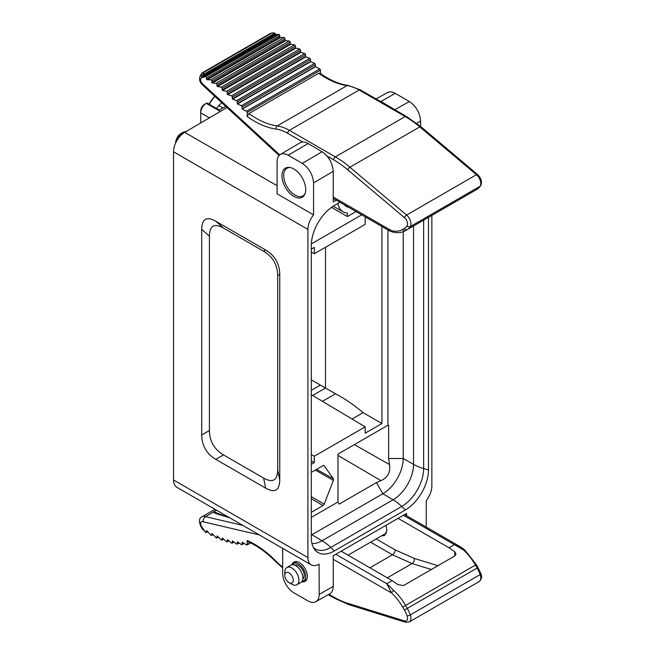 <?xml version="1.0" encoding="UTF-8"?>
<svg xmlns="http://www.w3.org/2000/svg" width="655" height="655" viewBox="0 0 655 655"><rect width="100%" height="100%" fill="white"/><g stroke="black" fill="none" stroke-linecap="round" stroke-linejoin="round"><path stroke-width="0.98" d="M381.447 535.913L384.534 535.503L386.933 530.353L385.967 525.335M454.767 555.972L454.824 551.829L449.011 547.76L398.068 518.351M259.413 534.955L203.214 521.798C203.05 519.571 203.803 517.859 205.474 516.648L213.915 511.776L228.03 517.352M203.214 521.798A3.987 2.301 -120 0 0 200.717 522.723A3.987 2.301 -120 0 0 201.789 526.857L205.768 532.458L203.222 529.674M205.768 532.458A0.958 0.549 -120 0 0 206.522 532.114L206.522 530.656A119.521 69.004 -120 0 0 207.258 531.082L210.779 535.151A0.958 0.549 -120 0 0 211.753 535.02L211.753 533.514A119.521 69.004 -120 0 0 212.416 533.85L216.035 537.722A0.958 0.549 -120 0 0 216.977 537.55L216.977 535.986A119.521 69.004 -120 0 0 217.558 536.24L221.251 539.9A0.958 0.549 -120 0 0 222.16 539.687L222.16 538.066A119.521 69.004 -120 0 0 222.651 538.246L226.417 541.677A0.958 0.549 -120 0 0 227.277 541.423L227.277 539.736A119.521 69.004 -120 0 0 227.694 539.859L231.502 543.044A0.958 0.549 -120 0 0 232.328 542.758L232.328 541.005A119.521 69.004 -120 0 0 232.656 541.071L236.496 544.01A0.958 0.549 -120 0 0 237.282 543.691L237.282 541.857A119.521 69.004 -120 0 0 237.519 541.89L241.376 544.559A0.958 0.549 -120 0 0 242.121 544.207L242.121 542.291A119.521 69.004 -120 0 0 242.268 542.291L246.477 544.911A0.958 0.549 -120 0 0 247.181 544.534L247.181 540.457A86.051 49.682 60 0 1 276.14 561.343A45.416 26.225 -120 0 0 282.682 567.14M406.55 515.714L406.55 513.446L333.231 555.784L333.231 586.405C333.182 589.967 332.077 592.398 329.923 593.7L315.833 601.699C318.019 600.373 319.132 597.933 319.19 594.372L319.083 564.127A15.933 9.203 120 0 1 311.215 564.864A15.933 9.203 120 0 1 307.915 557.569L307.915 229.397L173.542 151.821L173.542 479.984L307.915 557.569M428.485 217.337L428.485 469.93A32.668 18.864 -60 0 1 405.388 509.934L334.394 550.92A32.668 18.864 -60 0 1 314.67 549.52A32.668 18.864 -60 0 1 311.297 537.583L311.297 245.478A32.668 18.864 -60 0 1 334.394 205.465L339.945 202.264M431.866 215.38L431.866 486.002A15.933 9.203 120 0 1 426.233 500.526L426.233 527.07M420.6 126.464L420.6 121.036L416.629 123.287M336.318 200.176L333.231 201.953L333.231 171.332L313.548 182.892L313.548 214.881A15.933 9.203 120 0 0 307.915 229.397M227.007 107.518L184.71 132.359L277.098 185.701M315.849 601.683C313.63 602.862 310.986 602.592 307.915 600.881L293.833 592.742A15.769 9.104 -120 0 1 282.682 573.436L282.682 548.391M291.917 564.831A11.127 6.427 60 0 1 293.939 562.088A11.127 6.427 60 0 1 305.025 568.532A11.127 6.427 60 0 1 305.066 581.353A11.127 6.427 60 0 1 301.677 581.738M395.186 109.541L409.334 101.517L395.243 93.387L380.981 101.476L378.467 100.379L398.199 111.718L380.981 101.476M409.334 101.517C416.162 106.249 419.921 112.75 420.6 121.036M376.101 98.946L387.416 92.576A15.769 9.104 60 0 1 395.243 93.387M313.548 182.892C312.869 174.615 309.111 168.106 302.282 163.373L322.063 151.755L308.104 143.551L288.2 155.243A15.695 9.064 -120 0 0 280.299 154.498A15.695 9.064 -120 0 0 277.098 161.654L277.098 193.831L313.548 214.881M322.063 151.755C328.835 156.52 332.56 163.046 333.231 171.332M300.154 142.749C302.356 141.529 305.009 141.799 308.104 143.551M293.833 168.982A16.801 9.702 -120 0 0 285.482 168.114A16.801 9.702 -120 0 0 282.845 181.566A16.801 9.702 -120 0 0 293.833 196.418A16.801 9.702 -120 0 0 302.282 197.22A16.801 9.702 -120 0 0 304.796 183.736A16.801 9.702 -120 0 0 293.833 168.982M302.282 163.373L288.2 155.243M311.215 564.864L176.842 487.279A15.933 9.203 -60 0 1 173.542 479.984M173.542 151.821A15.933 9.203 -60 0 1 184.71 132.359M209.412 236.201L201.715 229.381L201.715 434.961L209.412 430.515C209.592 441.249 214.291 449.387 223.494 454.914L263.597 478.068C272.808 483.169 277.499 480.459 277.687 469.93L277.687 275.616C277.499 264.882 272.808 256.752 263.597 251.225L223.494 228.071C214.291 222.97 209.592 225.68 209.412 236.201L209.412 430.515M201.715 229.381C201.896 218.852 206.595 216.142 215.798 221.243L223.494 228.071M263.597 251.225L265.66 250.03L215.798 221.243M265.66 250.03C274.871 255.556 279.562 263.695 279.75 274.429L277.687 275.616M277.687 469.93L279.75 480.009L279.75 274.429M279.75 480.009C279.562 490.538 274.871 493.248 265.66 488.139L263.597 478.068M223.494 454.914L215.798 459.351L265.66 488.139M215.798 459.351C206.595 453.825 201.896 445.695 201.715 434.961M205.662 103.67L206.194 103.359A7.754 4.479 120 0 1 206.219 103.343L218.614 110.425L225.713 106.331M311.297 249.137L314.318 247.394L314.318 253.739L311.297 252.06M314.318 253.739L365.179 224.378L365.179 218.025L366.21 217.435M311.297 517.425L337.972 502.025L337.972 454.103L387.932 425.259L387.932 229.97M361.724 214.84L311.338 243.93M381.93 226.507L381.93 423.539L365.179 433.209L365.179 426.855L314.318 456.224L311.297 454.472M311.297 464.321L314.318 462.569L314.318 456.224M311.297 472.411L323.021 465.639A1.932 1.114 -60 0 1 323.988 465.541A1.932 1.114 -60 0 1 324.209 465.746L333.395 478.821A1.932 1.114 -60 0 1 333.395 480.402L324.209 504.088A1.932 1.114 -60 0 1 323.021 505.562L311.297 512.333M311.297 394.654L365.179 426.855M381.93 423.539L363.091 412.658L352.071 419.02M325.519 247.279L325.519 388.03L335.516 393.802C344.841 398.658 354.027 404.946 363.091 412.658M337.89 203.451A27.043 15.614 120 0 0 343.22 211.86A27.043 15.614 120 0 0 347.396 213.055L347.396 216.551L356.033 211.557M347.396 216.551L331.479 207.365M312.648 395.464L325.519 388.03L320.401 385.083L311.297 390.339M311.297 379.867L320.401 385.083M206.194 103.359A7.754 4.479 120 0 0 200.741 112.807L200.741 122.944M200.741 112.775L200.749 110.883A5.346 3.087 -60 0 1 200.749 110.859L200.741 112.807A7.754 4.479 120 0 0 200.741 112.84L209.371 117.875M337.972 502.025L339.167 504.129L376.453 482.604L380.94 480.655C387.809 477.52 390.667 472.157 389.512 464.551L388.652 458.533L388.652 425.251L387.932 425.259M403.21 231.673L403.21 458.5A28.787 16.621 -60 0 1 382.848 493.755L311.862 534.742A28.787 16.621 -60 0 1 311.297 535.061M322.473 401.335L335.516 393.802M314.318 462.569L311.297 460.825M378.467 100.379L377.837 99.953M348.583 207.25A20.804 12.011 -60 0 1 344.358 204.81M200.749 110.859A5.346 3.087 -60 0 1 203.803 104.833L206.161 103.375M206.219 103.343L207.242 103.122M186.053 131.573A9.956 5.748 120 0 0 182.704 132.531L182.704 132.531A9.956 5.748 120 0 0 175.9 142.487M181.017 133.505L182.704 132.531L181.017 133.505A7.573 4.372 -60 0 0 175.663 142.774L175.663 142.995M216.69 108.525L218.745 105.512L222.929 107.936M222.348 102.196L218.745 105.512M214.971 96.432A22.311 12.879 120 0 0 209.256 104.276M214.824 96.301A21.197 12.24 120 0 0 209.019 104.145M278.743 34.371L276.476 34.592L274.093 32.799L270.564 33.454L202.96 72.492L203.967 72.238L202.362 76.258L203.271 76.856L205.506 76.651L279.005 34.42A0.958 0.549 60 0 1 279.759 35.632L279.759 37.089A119.521 69.004 60 0 1 280.504 37.515L284.016 37.507A0.958 0.549 60 0 1 284.999 38.768L284.999 40.282A119.521 69.004 60 0 1 285.662 40.708L289.273 41.011A0.958 0.549 60 0 1 290.214 42.272L290.214 43.836A119.521 69.004 60 0 1 290.804 44.253L294.496 44.859A0.958 0.549 60 0 1 295.397 46.112L295.397 47.733A119.521 69.004 60 0 1 295.896 48.134L299.654 49.043A0.958 0.549 60 0 1 300.522 50.288L300.522 51.982A119.521 69.004 60 0 1 300.94 52.334L304.747 53.546A0.958 0.549 60 0 1 305.566 54.783L305.566 56.543A119.521 69.004 60 0 1 305.893 56.846L309.741 58.352A0.958 0.549 60 0 1 310.519 59.572L310.519 61.406A119.521 69.004 60 0 1 310.757 61.652L314.621 63.437A0.958 0.549 60 0 1 315.358 64.64L315.358 66.564A119.521 69.004 60 0 1 315.514 66.728L319.722 68.971A0.958 0.549 60 0 1 320.426 70.159L320.426 73.483M205.506 76.651L205.768 76.701A0.958 0.549 60 0 1 206.522 77.912L206.522 79.378L279.759 37.089M203.271 76.856L276.476 34.592M202.362 76.258L275.321 34.134M206.522 79.378A119.521 69.004 60 0 1 207.258 79.804L280.504 37.515M207.258 79.804L210.779 79.795A0.958 0.549 60 0 1 211.753 81.056L211.753 82.563L284.999 40.282M211.753 82.563A119.521 69.004 60 0 1 212.416 82.997L285.662 40.708M212.416 82.997L216.035 83.291A0.958 0.549 60 0 1 216.977 84.552L216.977 86.116L290.214 43.836M216.977 86.116A119.521 69.004 60 0 1 217.558 86.542L290.804 44.253M217.558 86.542L221.251 87.148A0.958 0.549 60 0 1 222.16 88.4L222.16 90.022L295.397 47.733M222.16 90.022A119.521 69.004 60 0 1 222.651 90.423L295.896 48.134M222.651 90.423L226.417 91.332A0.958 0.549 60 0 1 227.277 92.576L227.277 94.263L300.522 51.982M227.277 94.263A119.521 69.004 60 0 1 227.694 94.623L300.94 52.334M227.694 94.623L231.502 95.835A0.958 0.549 60 0 1 232.328 97.071L232.328 98.831L305.566 56.543M232.328 98.831A119.521 69.004 60 0 1 232.656 99.134L305.893 56.846M232.656 99.134L236.496 100.633A0.958 0.549 60 0 1 237.282 101.861L237.282 103.695L310.519 61.406M237.282 103.695A119.521 69.004 60 0 1 237.519 103.94L310.757 61.652M237.519 103.94L241.376 105.725A0.958 0.549 60 0 1 242.121 106.929L242.121 108.853L315.358 66.564M242.121 108.853A119.521 69.004 60 0 1 242.268 109.017L315.514 66.728M242.268 109.017L246.477 111.26A0.958 0.549 60 0 1 247.181 112.447L247.181 116.524L248.867 113.585L318.731 73.254L319.992 73.18M388.783 230.462L391.584 230.74A2.391 1.719 102.9 0 0 392.73 232.083M203.492 85.87L203.214 84.421L279.75 154.875M290.001 167.5A15.933 9.203 -120 0 0 286.988 168.245A15.933 9.203 -120 0 0 284.548 181.001A15.933 9.203 -120 0 0 302.929 195.845A15.933 9.203 -120 0 0 305.083 193.61M247.754 541.603L247.181 540.457M335.819 554.286L386.761 583.703L393.761 590.425A2.391 0.925 132.8 0 0 391.584 592.988L386.761 583.703L392.124 580.608L397.953 584.669L403.586 585.521L454.816 555.948L455.986 554.056L454.824 551.829M392.124 580.608L341.181 551.191M229.61 517.745L216.887 513.938C214.291 512.906 213.301 512.185 213.915 511.776M461.087 547.171L464.763 549.93A2.391 0.925 132.8 0 0 463.625 550.094L454.374 544.665L461.071 547.203M431.342 569.498L412.093 563.546L392.435 554.801L370.583 542.184M301.988 581.312A9.956 5.748 -120 0 0 303.601 580.854A9.956 5.748 -120 0 0 305.132 572.871A9.956 5.748 -120 0 0 298.623 564.094A9.956 5.748 -120 0 0 293.645 563.603A9.956 5.748 -120 0 0 292.433 564.766M294.815 565.232A7.966 4.601 60 0 1 298.623 565.724A7.966 4.601 60 0 1 303.781 572.585A7.966 4.601 60 0 1 302.774 579.02M296.838 584.759L300.784 582.483A9.956 5.748 -120 0 0 302.307 574.5A9.956 5.748 -120 0 0 295.806 565.724A9.956 5.748 -120 0 0 290.828 565.232L286.882 567.508A9.956 5.748 60 0 1 291.86 568A9.956 5.748 60 0 1 298.369 576.777A9.956 5.748 60 0 1 296.838 584.759A9.956 5.748 60 0 1 291.86 584.268L289.043 582.639A5.977 3.447 -120 0 0 293.268 580.199A5.977 3.447 -120 0 0 289.043 572.879A5.977 3.447 -120 0 0 284.819 575.319A5.977 3.447 -120 0 0 289.043 582.639M284.819 575.319L284.819 572.069A9.956 5.748 60 0 1 286.882 567.508M376.191 538.942L395.252 549.946L414.279 558.412L437.9 565.715M449.011 547.76L454.374 544.665L403.423 515.256M216.494 510.171L211.008 513.34M214.979 509.295L202.264 516.639A7.966 4.601 60 0 1 205.474 516.648L242.866 525.4M203.246 529.363L202.829 529.6M207.61 531.492L206.522 532.114M319.19 594.372L333.231 586.405M324.209 465.746L323.693 465.459M316.594 469.357L333.395 478.821M218.614 110.425L220.358 111.424M354.388 444.622L389.512 464.551M380.94 480.655L337.972 455.413M405.388 509.934L401.761 506.446L330.767 547.433A30.957 17.873 -60 0 1 313.475 547.637M423.646 220.129L423.646 468.53A30.957 17.873 -60 0 1 401.761 506.446A39.84 22.999 -120 0 0 393.098 499.773A28.918 16.694 120 0 0 413.542 464.362A39.84 22.999 0 0 0 423.646 468.53L428.485 469.93M334.394 550.92L330.767 547.433A39.84 22.999 -120 0 0 322.104 540.76L311.862 534.742L311.297 533.76M311.952 543.511A28.918 16.694 120 0 0 322.104 540.76L393.098 499.773L382.848 493.755L376.453 482.604M413.542 225.959L413.542 464.362L403.21 458.5L388.652 458.533M333.395 480.402L315.374 470.061M311.297 496.678L324.209 504.088M323.021 505.562L311.297 498.676M206.522 77.912L279.759 35.632M202.829 74.768L274.854 33.176M203.967 72.238L271.579 33.2M210.779 79.795L284.016 37.507M211.753 81.056L284.999 38.768M216.035 83.291L289.273 41.011M216.977 84.552L290.214 42.272M221.251 87.148L294.496 44.859M222.16 88.4L295.397 46.112M226.417 91.332L299.654 49.043M227.277 92.576L300.522 50.288M231.502 95.835L304.747 53.546M232.328 97.071L305.566 54.783M236.496 100.633L309.741 58.352M237.282 101.861L310.519 59.572M241.376 105.725L314.621 63.437M242.121 106.929L315.358 64.64M246.477 111.26L319.722 68.971M247.181 112.447L320.426 70.159M248.867 113.585A83.66 48.306 -120 0 0 277.229 125.932L347.093 85.6A83.66 48.306 60 0 1 318.731 73.254M302.774 141.996L287.643 133.26A45.416 26.225 -120 0 0 276.14 129.084A86.051 49.682 60 0 1 247.181 116.524M205.768 76.701L201.789 77.708A3.987 2.301 -120 0 0 200.717 80.614A3.987 2.301 -120 0 0 203.214 84.421M333.231 197.049L391.584 230.74A37.45 21.623 -120 0 0 402.686 229.471L404.397 228.48A21.517 12.42 -120 0 0 407.123 225.762A5.576 3.218 -120 0 0 404.512 217.714L347.838 169.882A89.236 51.524 -120 0 0 333.641 159.82L326.976 155.964M271.285 33.176A3.987 3.209 75.8 0 0 270.564 33.454A7.966 4.601 -120 0 0 269.868 33.741L272.488 32.865M203.672 86.002C198.727 81.957 198.26 77.544 202.264 72.77A7.966 4.601 60 0 1 202.96 72.492A3.987 3.209 75.8 0 0 201.789 77.708M475.399 190.245A39.84 22.999 -120 0 0 475.415 190.237A39.84 22.999 -120 0 0 475.432 190.228L405.568 230.568L475.432 190.228A2.391 1.949 59.9 0 0 475.44 190.228L405.551 230.576A39.84 22.999 60 0 1 405.551 230.576A2.391 1.949 59.9 0 1 402.686 229.471M475.432 190.228L477.151 189.238A23.907 13.804 -120 0 0 480.172 186.216L410.308 226.556A23.907 13.804 60 0 1 407.287 229.569A2.391 1.949 59.9 0 1 404.397 228.48M360.389 89.882A2.391 1.384 -60 0 0 359.194 89.997L289.338 130.337L335.335 156.889L405.199 116.557L359.194 89.997A47.807 27.6 -120 0 0 347.093 85.6A2.391 1.785 -82.3 0 1 348.018 85.404L360.389 89.882L377.992 100.043M276.14 129.084A2.391 1.785 -82.3 0 1 277.229 125.932A47.807 27.6 60 0 1 289.338 130.337A2.391 1.384 -60 0 0 287.643 133.26M420.936 126.743A2.391 1.032 -49.8 0 0 419.773 126.89L349.909 167.221L406.583 215.053L476.447 174.721L419.773 126.89A91.626 52.899 -120 0 0 405.199 116.557A2.391 1.384 -60 0 1 406.387 116.434L420.936 126.743L477.61 174.574A2.391 1.032 -49.8 0 0 476.447 174.721A7.966 4.601 -120 0 1 480.172 186.216A2.391 1.859 31.4 0 0 480.713 185.701C482.301 181.967 481.269 178.258 477.61 174.574M333.641 159.82A2.391 1.384 -60 0 1 335.335 156.889A91.626 52.899 60 0 1 349.909 167.221A2.391 1.032 -49.8 0 0 347.838 169.882M404.512 217.714A2.391 1.032 -49.8 0 1 406.583 215.053A7.966 4.601 60 0 1 410.308 226.556A2.391 1.859 31.4 0 1 407.123 225.762M480.713 185.701L477.151 189.238A2.391 1.949 59.9 0 0 477.151 189.23M212.9 534.365L211.753 535.02M218.18 536.854L216.977 537.55M223.429 538.95L222.16 539.687M228.636 540.645L227.277 541.423M233.769 541.931L232.328 542.758M238.829 542.798L237.282 543.691M243.791 543.241L242.121 544.207M250.259 542.758L247.181 544.534M328.916 594.273L333.641 597A89.236 51.524 -120 0 0 347.838 603.329L404.512 620.94A5.576 3.218 -120 0 0 407.123 615.905A21.517 12.42 -120 0 0 404.397 610.051L402.686 607.07A37.45 21.623 -120 0 0 391.584 592.988L333.231 559.304M201.789 526.857A3.987 0.524 144.6 0 0 201.355 527.545M393.761 590.425A39.84 22.999 60 0 1 405.568 605.408L407.287 608.38L477.151 568.049L475.432 565.068L402.686 607.07M464.763 549.93L476.308 564.561L475.432 565.068A39.84 22.999 -120 0 0 463.625 550.094M414.279 558.412A3.987 2.751 107.2 0 1 412.093 563.546L387.334 577.841M369.928 567.795L392.435 554.801A3.987 2.301 120 0 0 395.252 549.946M404.397 610.051L407.287 608.38A23.907 13.804 60 0 1 410.308 614.889L480.172 574.558A23.907 13.804 -120 0 0 477.151 568.049L478.027 567.541L480.926 573.788A2.391 0.581 160.3 0 1 480.172 574.558A7.966 4.601 -120 0 1 479.165 581.583L409.301 621.914A7.966 4.601 60 0 0 410.308 614.889A2.391 0.581 160.3 0 1 407.123 615.905M347.838 603.329A2.391 1.654 -72.7 0 0 348.82 604.639L405.494 622.25A2.391 1.654 -72.7 0 1 404.512 620.94M348.82 604.639L334.14 598.097A2.391 1.384 -60 0 1 333.641 597M282.682 567.877L276.123 562.047A2.391 0.794 -44.4 0 1 276.14 561.343M207.799 531.704L206.317 532.556M343.22 211.86L333.182 206.202M280.299 154.498L300.129 142.765M219.31 110.024L207.357 103.187M202.264 72.77L269.868 33.741M333.231 198.391L388.587 230.355M203.443 85.821L279.096 155.472M398.608 111.939L406.387 116.434M320.033 73.204C329.768 80.115 339.102 84.184 348.018 85.404M389.045 230.65L392.746 232.091C397.56 233.18 401.834 232.672 405.551 230.576M288.527 167.361L286.988 168.245M304.46 194.961L302.929 195.845M213.096 534.57L211.557 535.462M218.385 537.059L216.78 537.984M223.65 539.147L221.955 540.121M228.857 540.833L227.08 541.865M234.015 542.111L232.132 543.2M239.083 542.97L237.077 544.125M244.061 543.413L241.916 544.649M250.562 542.905L246.984 544.976M202.264 516.639C198.883 518.072 198.58 521.707 201.355 527.537L202.739 529.494M404.594 514.584L460.187 546.671M405.494 622.25L409.301 621.914M328.212 594.675L334.14 598.097M247.803 541.62C257.464 545.885 266.904 552.689 276.123 562.047M476.308 564.561L478.027 567.541M480.926 573.788C482.309 576.506 481.72 579.11 479.165 581.583M296.969 561.687L293.645 563.603M386.515 532.99L348.075 555.178M306.925 578.938L303.601 580.854"/></g></svg>
